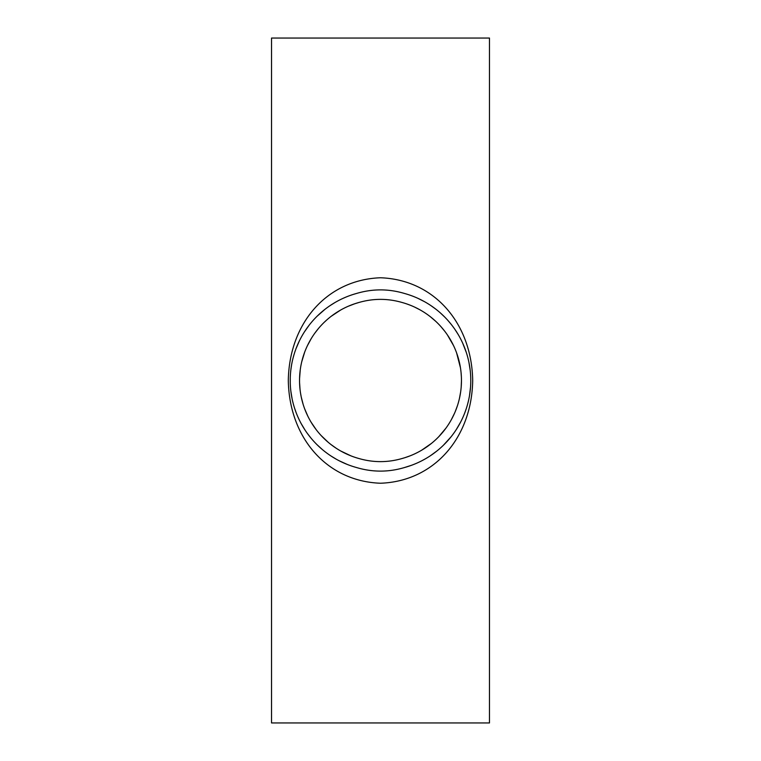 <?xml version="1.0" encoding="UTF-8"?>
<svg xmlns="http://www.w3.org/2000/svg" width="761" height="761" viewBox="0 0 761 761"><rect width="100%" height="100%" fill="white"/><g stroke="black" fill="none" stroke-linecap="round" stroke-linejoin="round"><path stroke-width="1.14" d="M402.027 302.469A80.942 80.942 0 0 1 402.027 458.531L404.909 457.675L402.027 458.531C387.644 462.659 373.299 462.659 358.973 458.531A80.942 80.942 0 0 1 358.973 302.469L354.645 303.801L358.973 302.469C373.356 298.341 387.701 298.341 402.027 302.469L402.017 302.469M354.645 303.801L348.376 306.207M340.414 310.184L331.339 316.195M326.345 320.343L324.928 321.656M318.269 328.742L315.073 332.842M311.059 338.911L307.568 345.389M304.609 352.353L301.803 361.561M300.224 370.093L299.587 378.293M299.606 383.192L299.996 388.871M300.614 393.551L301.052 395.977M301.299 397.223L303.04 403.977M304.761 409.066L307.72 415.925M311.239 422.393L316.034 429.442M321.313 435.711L328.096 442.189M331.244 444.728L335.981 448.096M340.795 451.035L350.888 455.829M404.909 457.675L409.713 455.982M421.737 450.151L431.354 443.473M438.916 436.529L445.898 428.196M451.577 419.225L454.412 413.489M455.382 411.225L457.266 406.165M459.492 398.174L460.567 392.353M461.214 386.607L461.432 381.451M461.337 376.381L461.118 373.318M460.424 367.668L456.638 353.028M453.47 345.475L447.506 335.087M444.291 330.683L441.18 326.926M435.587 321.199L430.555 316.89M419.663 309.66L414.812 307.187M409.494 304.933L406.688 303.905M404.51 467.53C388.481 472.305 372.471 472.305 356.49 467.53L356.49 467.53A90.283 90.283 0 0 1 356.49 293.47C372.519 288.695 388.529 288.695 404.51 293.47L404.51 293.47A90.283 90.283 0 0 1 404.51 467.53L411.482 465.304M347.33 464.467L339.168 460.766M336.352 459.254L330.911 455.944M322.474 449.665L317.042 444.719M311.135 438.288L307.339 433.409M305.018 430.032L300.995 423.287M299.092 419.539L297.684 416.448M296.248 412.938L294.545 408.115M292.138 399.011L290.864 391.268M290.255 383.202L290.264 377.732M288.305 380.5C289.285 437.803 326.726 481.285 380.5 483.235C434.293 481.304 471.82 437.623 472.695 380.471C471.725 323.244 434.293 279.715 380.5 277.765C326.659 279.725 289.209 323.368 288.305 380.5M290.826 370.046L291.568 364.947M292.947 358.46L294.127 354.226M295.915 348.928L299.377 340.871M304.286 332.091L309.251 325.052M317.061 316.262L324.985 309.308M330.065 305.618L334.83 302.621M342.859 298.436L346.093 297.028M353.77 294.269L356.49 293.47M417.799 298.283L424.648 301.746M430.859 305.57L435.758 309.099M440.41 312.961L444.747 317.071M448.001 320.552L451.14 324.272M454.916 329.38L458.227 334.564M462.669 343.087L466.36 352.581M468.919 362.246L470.231 370.54M470.736 377.456L470.774 381.394M470.545 387.035L469.499 395.682M468.462 400.857L467.273 405.423M466.16 409.028L464.391 413.87M460.662 422.032L456.296 429.546M451.083 436.795L443.33 445.328M436.938 450.969L430.365 455.763M425.58 458.721L421.86 460.747M380.5 38.05L489.466 38.05L489.466 722.95L271.534 722.95L271.534 38.05L380.5 38.05"/></g></svg>

